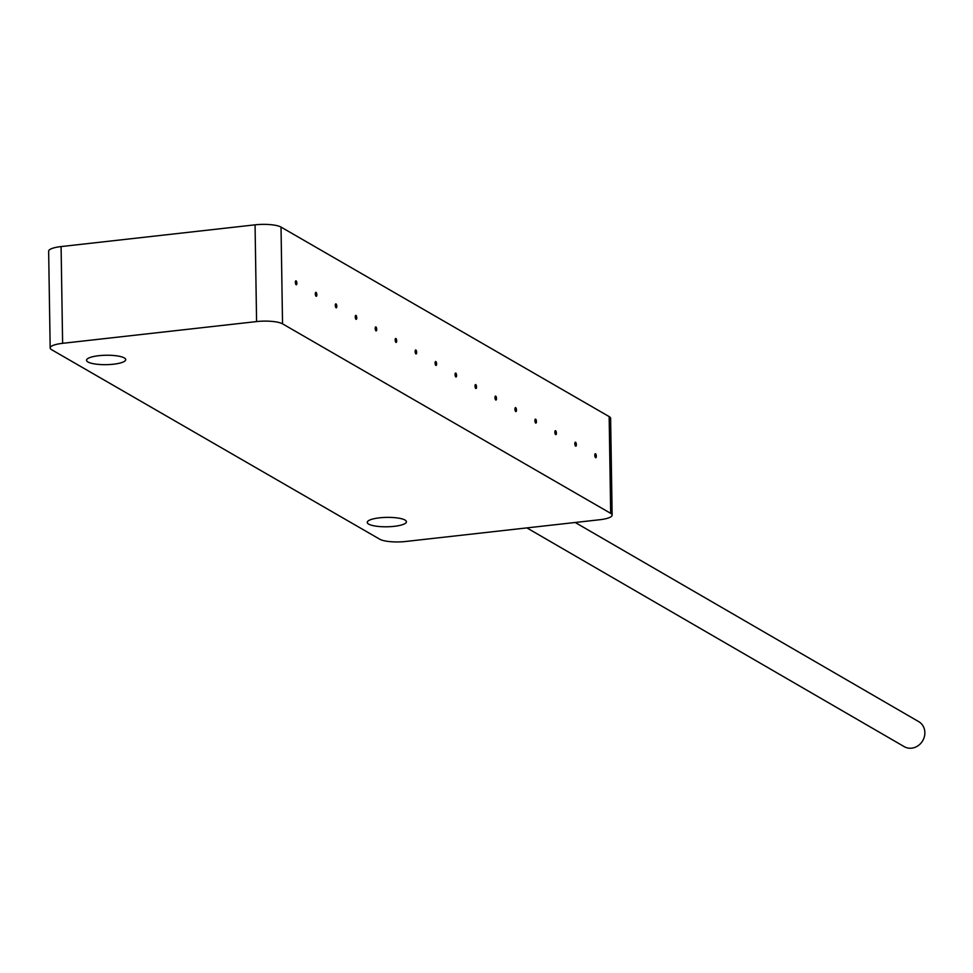 <?xml version="1.0" encoding="UTF-8"?>
<svg xmlns="http://www.w3.org/2000/svg" width="973" height="973" viewBox="0 0 973 973"><rect width="100%" height="100%" fill="white"/><g stroke="black" fill="none" stroke-linecap="round" stroke-linejoin="round"><path stroke-width="1.46" d="M599.684 519.74A19.934 4.78 179.1 0 0 612.139 515.094A19.934 4.78 179.1 0 0 610.679 513.343L282.535 323.839A19.934 4.78 179.1 0 0 256.58 321.577L62.613 343.323A19.934 4.78 179.1 0 0 50.17 347.957A19.934 4.78 179.1 0 0 51.63 349.708L379.762 539.224A19.934 4.78 179.1 0 0 405.729 541.475L599.684 519.74M98.76 355.704A19.606 4.707 -0.9 0 1 125.724 359.645A19.606 4.707 -0.9 0 1 113.488 364.206A19.606 4.707 -0.9 0 1 86.524 360.265A19.606 4.707 -0.9 0 1 98.76 355.704M379.482 517.831A19.606 4.707 -0.9 0 1 406.446 521.771A19.606 4.707 -0.9 0 1 394.211 526.332A19.606 4.707 -0.9 0 1 367.247 522.392A19.606 4.707 -0.9 0 1 379.482 517.831M50.17 347.957L48.65 251.204A19.934 4.78 -0.9 0 1 61.092 246.57L255.06 224.836A19.934 4.78 -0.9 0 1 281.027 227.086L609.159 416.59A19.934 4.78 -0.9 0 1 610.618 418.354L612.139 515.094M594.807 455.279A1.995 0.718 83.6 0 0 595.78 457.699A1.995 0.718 83.6 0 0 596.303 456.142A1.995 0.718 83.6 0 0 595.33 453.734A1.995 0.718 83.6 0 0 594.807 455.279M574.836 443.749A1.995 0.718 83.6 0 0 575.809 446.169A1.995 0.718 83.6 0 0 576.344 444.612A1.995 0.718 83.6 0 0 575.371 442.204A1.995 0.718 83.6 0 0 574.836 443.749M554.878 432.219A1.995 0.718 83.6 0 0 555.851 434.639A1.995 0.718 83.6 0 0 556.374 433.094A1.995 0.718 83.6 0 0 555.401 430.674A1.995 0.718 83.6 0 0 554.878 432.219M534.919 420.701A1.995 0.718 83.6 0 0 535.892 423.109A1.995 0.718 83.6 0 0 536.415 421.564A1.995 0.718 83.6 0 0 535.442 419.144A1.995 0.718 83.6 0 0 534.919 420.701M514.948 409.171A1.995 0.718 83.6 0 0 515.921 411.579A1.995 0.718 83.6 0 0 516.456 410.034A1.995 0.718 83.6 0 0 515.483 407.614A1.995 0.718 83.6 0 0 514.948 409.171M494.989 397.641A1.995 0.718 83.6 0 0 495.962 400.049A1.995 0.718 83.6 0 0 496.485 398.504A1.995 0.718 83.6 0 0 495.512 396.084A1.995 0.718 83.6 0 0 494.989 397.641M475.031 386.111A1.995 0.718 83.6 0 0 476.004 388.519A1.995 0.718 83.6 0 0 476.527 386.974A1.995 0.718 83.6 0 0 475.554 384.554A1.995 0.718 83.6 0 0 475.031 386.111M455.06 374.581A1.995 0.718 83.6 0 0 456.033 376.989A1.995 0.718 83.6 0 0 456.568 375.444A1.995 0.718 83.6 0 0 455.595 373.036A1.995 0.718 83.6 0 0 455.06 374.581M435.101 363.051A1.995 0.718 83.6 0 0 436.074 365.459A1.995 0.718 83.6 0 0 436.597 363.914A1.995 0.718 83.6 0 0 435.624 361.506A1.995 0.718 83.6 0 0 435.101 363.051M415.143 351.521A1.995 0.718 83.6 0 0 416.116 353.929A1.995 0.718 83.6 0 0 416.639 352.384A1.995 0.718 83.6 0 0 415.666 349.976A1.995 0.718 83.6 0 0 415.143 351.521M395.184 339.991A1.995 0.718 83.6 0 0 396.145 342.411A1.995 0.718 83.6 0 0 396.68 340.854A1.995 0.718 83.6 0 0 395.707 338.446A1.995 0.718 83.6 0 0 395.184 339.991M375.213 328.46A1.995 0.718 83.6 0 0 376.186 330.881A1.995 0.718 83.6 0 0 376.709 329.324A1.995 0.718 83.6 0 0 375.736 326.916A1.995 0.718 83.6 0 0 375.213 328.46M355.254 316.93A1.995 0.718 83.6 0 0 356.227 319.351A1.995 0.718 83.6 0 0 356.75 317.794A1.995 0.718 83.6 0 0 355.777 315.386A1.995 0.718 83.6 0 0 355.254 316.93M335.296 305.4A1.995 0.718 83.6 0 0 336.257 307.821A1.995 0.718 83.6 0 0 336.792 306.264A1.995 0.718 83.6 0 0 335.819 303.856A1.995 0.718 83.6 0 0 335.296 305.4M315.325 293.87A1.995 0.718 83.6 0 0 316.298 296.291A1.995 0.718 83.6 0 0 316.821 294.734A1.995 0.718 83.6 0 0 315.86 292.326A1.995 0.718 83.6 0 0 315.325 293.87M295.366 282.34A1.995 0.718 83.6 0 0 296.339 284.761A1.995 0.718 83.6 0 0 296.862 283.216A1.995 0.718 83.6 0 0 295.889 280.796A1.995 0.718 83.6 0 0 295.366 282.34M575.189 522.477L918.719 721.638A14.449 13.014 120.1 0 1 924.35 736.768A14.449 13.014 120.1 0 1 911.689 748.164A14.449 13.014 120.1 0 1 904.221 746.644L526.892 527.901M595.525 454.099L595.744 457.371L595.525 454.099M575.566 442.569L575.773 445.841L575.566 442.569M555.607 431.039L555.814 434.311L555.607 431.039M535.636 419.509L535.855 422.781L535.636 419.509M515.678 407.991L515.885 411.251L515.678 407.991M495.719 396.461L495.926 399.721L495.719 396.461M475.748 384.931L475.967 388.191L475.748 384.931M455.79 373.401L455.996 376.66L455.79 373.401M435.831 361.871L436.038 365.13L435.831 361.871M415.86 350.341L416.079 353.6L415.86 350.341M395.902 338.811L396.108 342.07L395.902 338.811M375.943 327.281L376.15 330.54L375.943 327.281M355.972 315.751L356.191 319.022L355.972 315.751M336.013 304.221L336.22 307.492L336.013 304.221M316.055 292.691L316.261 295.962L316.055 292.691M296.084 281.161L296.303 284.432L296.084 281.161M609.159 416.59L610.679 513.343M281.027 227.086L282.535 323.839M255.06 224.836L256.58 321.577M61.092 246.57L62.613 343.323"/></g></svg>
